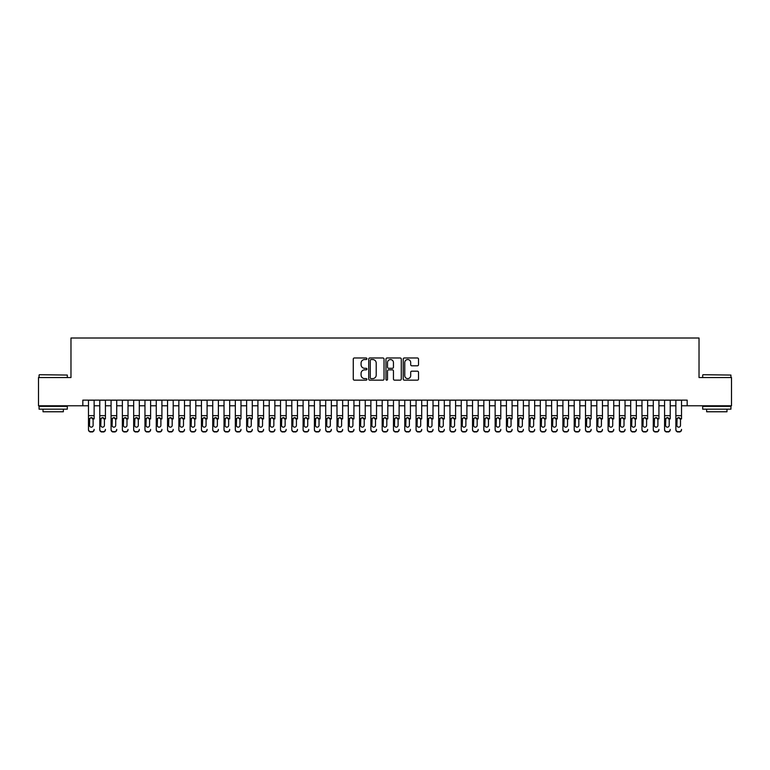 <?xml version="1.0" encoding="UTF-8"?>
<svg xmlns="http://www.w3.org/2000/svg" width="770" height="770" viewBox="0 0 770 770"><rect width="100%" height="100%" fill="white"/><g stroke="black" fill="none" stroke-linecap="round" stroke-linejoin="round"><path stroke-width="1.16" d="M366.924 358.762A0.78 0.78 0 0 0 366.154 357.983L354.373 357.983A1.107 1.107 0 0 0 353.266 359.089L353.266 379.052A1.107 1.107 0 0 0 354.373 380.159L366.154 380.159A0.78 0.78 0 0 0 366.924 379.389A0.78 0.78 0 0 0 366.154 378.609L364.624 378.609A3.552 3.552 0 0 1 361.082 375.057L361.082 373.392A3.552 3.552 0 0 1 364.624 369.85L366.154 369.85A0.78 0.78 0 0 0 366.924 369.071A0.78 0.78 0 0 0 366.154 368.301L364.624 368.301A3.552 3.552 0 0 1 361.082 364.749L361.082 363.084A3.552 3.552 0 0 1 364.624 359.542L366.154 359.542A0.78 0.78 0 0 0 366.924 358.762M417.407 365.798A1.107 1.107 0 0 0 418.514 364.691L418.514 359.089A1.107 1.107 0 0 0 417.407 357.983L404.317 357.983A1.107 1.107 0 0 0 403.211 359.089L403.211 379.052A1.107 1.107 0 0 0 404.317 380.159L417.407 380.159A1.107 1.107 0 0 0 418.514 379.052L418.514 372.285A1.107 1.107 0 0 0 417.407 371.178L411.806 371.178A1.107 1.107 0 0 0 410.699 372.285L410.699 375.644A2.965 2.965 0 0 1 407.734 378.609A2.965 2.965 0 0 1 404.76 375.644L404.76 362.506A2.965 2.965 0 0 1 407.734 359.542A2.965 2.965 0 0 1 410.699 362.506L410.699 364.691A1.107 1.107 0 0 0 411.806 365.798L417.407 365.798M82.833 405.78L38.5 405.78L38.5 377.541L70.975 377.541L70.975 338.011L699.025 338.011L699.025 377.541L731.5 377.541L731.5 405.78L687.167 405.78L687.167 400.14L82.833 400.14L82.833 405.78L88.483 405.78M384.028 359.089A1.107 1.107 0 0 0 382.921 357.983L369.841 357.983A1.107 1.107 0 0 0 368.724 359.089L368.724 379.052A1.107 1.107 0 0 0 369.841 380.159L382.921 380.159A1.107 1.107 0 0 0 384.028 379.052L384.028 359.089M387.079 357.983L400.159 357.983A1.107 1.107 0 0 1 401.276 359.089L401.276 379.052A1.107 1.107 0 0 1 400.159 380.159L394.567 380.159A1.107 1.107 0 0 1 393.451 379.052L393.451 370.957A1.107 1.107 0 0 0 392.344 369.85L388.629 369.85A1.107 1.107 0 0 0 387.522 370.957L387.522 379.389A0.78 0.78 0 0 1 386.742 380.159A0.78 0.78 0 0 1 385.972 379.389L385.972 359.089A1.107 1.107 0 0 1 387.079 357.983M94.132 405.78L99.782 405.78M105.432 405.78L111.073 405.78M116.722 405.78L122.372 405.78M128.022 405.78L133.672 405.78M139.312 405.78L144.962 405.78M150.612 405.78L156.262 405.78M161.912 405.78L167.552 405.78M173.202 405.78L178.852 405.78M184.502 405.78L190.151 405.78M195.792 405.78L201.442 405.78M207.091 405.78L212.741 405.78M218.382 405.78L224.031 405.78M229.681 405.78L235.331 405.78M240.981 405.78L246.621 405.78M252.271 405.78L257.921 405.78M263.571 405.78L269.221 405.78M274.861 405.78L280.511 405.78M286.161 405.78L291.811 405.78M297.461 405.78L303.101 405.78M308.751 405.78L314.401 405.78M320.05 405.78L325.7 405.78M331.341 405.78L336.99 405.78M342.64 405.78L348.29 405.78M353.94 405.78L359.58 405.78M365.23 405.78L370.88 405.78M376.53 405.78L382.18 405.78M387.82 405.78L393.47 405.78M399.12 405.78L404.77 405.78M410.42 405.78L416.06 405.78M421.71 405.78L427.36 405.78M433.01 405.78L438.659 405.78M444.3 405.78L449.95 405.78M455.599 405.78L461.249 405.78M466.899 405.78L472.539 405.78M478.189 405.78L483.839 405.78M489.489 405.78L495.139 405.78M500.779 405.78L506.429 405.78M512.079 405.78L517.729 405.78M523.379 405.78L529.019 405.78M534.669 405.78L540.319 405.78M545.969 405.78L551.618 405.78M557.259 405.78L562.909 405.78M568.558 405.78L574.208 405.78M579.849 405.78L585.498 405.78M591.148 405.78L596.798 405.78M602.448 405.78L608.088 405.78M613.738 405.78L619.388 405.78M625.038 405.78L630.688 405.78M636.328 405.78L641.978 405.78M647.628 405.78L653.278 405.78M658.928 405.78L664.568 405.78M670.218 405.78L675.868 405.78M681.517 405.78L687.167 405.78M371.053 359.542A0.78 0.78 0 0 0 370.283 360.312L370.283 377.829A0.78 0.78 0 0 0 371.053 378.609L372.661 378.609A3.552 3.552 0 0 0 376.212 375.057L376.212 363.084A3.552 3.552 0 0 0 372.661 359.542L371.053 359.542M393.451 362.555A2.965 2.965 0 0 0 390.486 359.59A2.965 2.965 0 0 0 387.522 362.555L387.522 367.184A1.107 1.107 0 0 0 388.629 368.301L392.344 368.301A1.107 1.107 0 0 0 393.451 367.184L393.451 362.555M88.483 400.14L88.483 429.4A2.262 2.243 -0 0 0 90.745 431.633L91.871 431.633A2.262 2.243 -0 0 0 94.132 429.4L94.132 429.747A2.262 2.243 180 0 1 91.871 431.989L91.871 431.633M94.132 418.928L94.132 400.14M93.112 425.358L93.112 419.409L93.112 425.358A1.809 1.79 180 0 1 91.312 427.158A1.809 1.79 180 0 0 93.112 425.358M89.503 425.714L89.503 425.358A1.809 1.79 180 0 0 91.312 427.158M90.369 417.86L89.503 419.275M92.256 417.86L91.312 417.6L93.112 419.409M90.745 431.633L91.871 431.989M90.745 431.989A2.262 2.243 180 0 1 88.483 429.747L88.483 429.4M88.483 418.582L89.705 418.582L89.503 425.358M89.705 418.582L91.312 417.6M39.405 374.721L67.308 375.057L39.405 374.721M53.188 409.168L39.068 409.168L39.068 406.348L67.308 406.348L67.308 409.168L53.188 409.168M63.352 409.168L63.352 411.767L43.014 411.767L43.014 409.168M703.039 374.721L730.932 375.057L703.039 374.721M716.812 409.168L702.692 409.168L702.692 406.348L730.932 406.348L730.932 409.168L716.812 409.168M726.986 409.168L726.986 411.767L706.648 411.767L706.648 409.168M99.782 400.14L99.782 429.4A2.262 2.243 -0 0 0 102.035 431.633L103.17 431.633A2.262 2.243 -0 0 0 105.432 429.4L105.432 429.747A2.262 2.243 180 0 1 103.17 431.989L103.17 431.633M105.432 418.928L105.432 400.14M104.412 425.358L104.412 419.409L104.412 425.358A1.809 1.79 180 0 1 102.602 427.158A1.809 1.79 180 0 0 104.412 425.358M100.793 425.714L100.793 425.358A1.809 1.79 180 0 0 102.602 427.158M101.659 417.86L100.793 419.275M103.546 417.86L102.602 417.6L104.412 419.409M111.073 400.14L111.073 429.4A2.262 2.243 -0 0 0 113.334 431.633L114.461 431.633A2.262 2.243 -0 0 0 116.722 429.4L116.722 429.747A2.262 2.243 180 0 1 114.461 431.989L114.461 431.633M116.722 418.928L116.722 400.14M115.712 425.358L115.712 419.409L115.712 425.358A1.809 1.79 180 0 1 113.902 427.158A1.809 1.79 180 0 0 115.712 425.358M112.093 425.714L112.093 425.358A1.809 1.79 180 0 0 113.902 427.158M112.959 417.86L112.093 419.275M114.846 417.86L113.902 417.6L115.712 419.409M122.372 400.14L122.372 429.4A2.262 2.243 -0 0 0 124.634 431.633L125.76 431.633A2.262 2.243 -0 0 0 128.022 429.4L128.022 429.747A2.262 2.243 180 0 1 125.76 431.989L125.76 431.633M128.022 418.928L128.022 400.14M127.002 425.358L127.002 419.409L127.002 425.358A1.809 1.79 180 0 1 125.192 427.158A1.809 1.79 180 0 0 127.002 425.358M123.392 425.714L123.392 425.358A1.809 1.79 180 0 0 125.192 427.158M124.249 417.86L123.392 419.275M126.136 417.86L125.192 417.6L127.002 419.409M133.672 400.14L133.672 429.4A2.262 2.243 -0 0 0 135.924 431.633L137.06 431.633A2.262 2.243 -0 0 0 139.312 429.4L139.312 429.747A2.262 2.243 180 0 1 137.06 431.989L137.06 431.633M139.312 418.928L139.312 400.14M138.302 425.358L138.302 419.409L138.302 425.358A1.809 1.79 180 0 1 136.492 427.158A1.809 1.79 180 0 0 138.302 425.358M134.683 425.714L134.683 425.358A1.809 1.79 180 0 0 136.492 427.158M135.549 417.86L134.683 419.275M137.435 417.86L136.492 417.6L138.302 419.409M102.035 431.633L103.17 431.989M102.035 431.989A2.262 2.243 180 0 1 99.782 429.747L99.782 429.4M99.782 418.582L100.995 418.582L100.793 425.358M100.995 418.582L102.602 417.6M113.334 431.633L114.461 431.989M113.334 431.989A2.262 2.243 180 0 1 111.073 429.747L111.073 429.4M111.073 418.582L112.295 418.582L112.093 425.358M112.295 418.582L113.902 417.6M124.634 431.633L125.76 431.989M124.634 431.989A2.262 2.243 180 0 1 122.372 429.747L122.372 429.4M122.372 418.582L123.585 418.582L123.392 425.358M123.585 418.582L125.192 417.6M135.924 431.633L137.06 431.989M135.924 431.989A2.262 2.243 180 0 1 133.672 429.747L133.672 429.4M133.672 418.582L134.885 418.582L134.683 425.358M134.885 418.582L136.492 417.6M144.962 400.14L144.962 429.4A2.262 2.243 -0 0 0 147.224 431.633L148.35 431.633A2.262 2.243 -0 0 0 150.612 429.4L150.612 429.747A2.262 2.243 180 0 1 148.35 431.989L148.35 431.633M150.612 418.928L150.612 400.14M149.592 425.358L149.592 419.409L149.592 425.358A1.809 1.79 180 0 1 147.792 427.158A1.809 1.79 180 0 0 149.592 425.358M145.982 425.714L145.982 425.358A1.809 1.79 180 0 0 147.792 427.158M146.849 417.86L145.982 419.275M148.735 417.86L147.792 417.6L149.592 419.409M147.224 431.633L148.35 431.989M147.224 431.989A2.262 2.243 180 0 1 144.962 429.747L144.962 429.4M144.962 418.582L146.184 418.582L145.982 425.358M146.184 418.582L147.792 417.6M156.262 400.14L156.262 429.4A2.262 2.243 -0 0 0 158.514 431.633L159.65 431.633A2.262 2.243 -0 0 0 161.912 429.4L161.912 429.747A2.262 2.243 180 0 1 159.65 431.989L159.65 431.633M161.912 418.928L161.912 400.14M160.892 425.358L160.892 419.409L160.892 425.358A1.809 1.79 180 0 1 159.082 427.158A1.809 1.79 180 0 0 160.892 425.358M157.273 425.714L157.273 425.358A1.809 1.79 180 0 0 159.082 427.158M158.139 417.86L157.273 419.275M160.025 417.86L159.082 417.6L160.892 419.409M158.514 431.633L159.65 431.989M158.514 431.989A2.262 2.243 180 0 1 156.262 429.747L156.262 429.4M156.262 418.582L157.475 418.582L157.273 425.358M157.475 418.582L159.082 417.6M167.552 400.14L167.552 429.4A2.262 2.243 -0 0 0 169.814 431.633L170.94 431.633A2.262 2.243 -0 0 0 173.202 429.4L173.202 429.747A2.262 2.243 180 0 1 170.94 431.989L170.94 431.633M173.202 418.928L173.202 400.14M172.182 425.358L172.182 419.409L172.182 425.358A1.809 1.79 180 0 1 170.382 427.158A1.809 1.79 180 0 0 172.182 425.358M168.572 425.714L168.572 425.358A1.809 1.79 180 0 0 170.382 427.158M169.439 417.86L168.572 419.275M171.325 417.86L170.382 417.6L172.182 419.409M169.814 431.633L170.94 431.989M169.814 431.989A2.262 2.243 180 0 1 167.552 429.747L167.552 429.4M167.552 418.582L168.774 418.582L168.572 425.358M168.774 418.582L170.382 417.6M178.852 400.14L178.852 429.4A2.262 2.243 -0 0 0 181.114 431.633L182.24 431.633A2.262 2.243 -0 0 0 184.502 429.4L184.502 429.747A2.262 2.243 180 0 1 182.24 431.989L182.24 431.633M184.502 418.928L184.502 400.14M183.481 425.358L183.481 419.409L183.481 425.358A1.809 1.79 180 0 1 181.672 427.158A1.809 1.79 180 0 0 183.481 425.358M179.872 425.714L179.872 425.358A1.809 1.79 180 0 0 181.672 427.158M180.729 417.86L179.872 419.275M182.615 417.86L181.672 417.6L183.481 419.409M181.114 431.633L182.24 431.989M181.114 431.989A2.262 2.243 180 0 1 178.852 429.747L178.852 429.4M178.852 418.582L180.065 418.582L179.872 425.358M180.065 418.582L181.672 417.6M190.151 400.14L190.151 429.4A2.262 2.243 -0 0 0 192.404 431.633L193.54 431.633A2.262 2.243 -0 0 0 195.792 429.4L195.792 429.747A2.262 2.243 180 0 1 193.54 431.989L193.54 431.633M195.792 418.928L195.792 400.14M194.781 425.358L194.781 419.409L194.781 425.358A1.809 1.79 180 0 1 192.972 427.158A1.809 1.79 180 0 0 194.781 425.358M191.162 425.714L191.162 425.358A1.809 1.79 180 0 0 192.972 427.158M192.028 417.86L191.162 419.275M193.915 417.86L192.972 417.6L194.781 419.409M192.404 431.633L193.54 431.989M192.404 431.989A2.262 2.243 180 0 1 190.151 429.747L190.151 429.4M190.151 418.582L191.364 418.582L191.162 425.358M191.364 418.582L192.972 417.6M201.442 400.14L201.442 429.4A2.262 2.243 -0 0 0 203.703 431.633L204.83 431.633A2.262 2.243 -0 0 0 207.091 429.4L207.091 429.747A2.262 2.243 180 0 1 204.83 431.989L204.83 431.633M207.091 418.928L207.091 400.14M206.071 425.358L206.071 419.409L206.071 425.358A1.809 1.79 180 0 1 204.262 427.158A1.809 1.79 180 0 0 206.071 425.358M202.462 425.714L202.462 425.358A1.809 1.79 180 0 0 204.262 427.158M203.328 417.86L202.462 419.275M205.205 417.86L204.262 417.6L206.071 419.409M203.703 431.633L204.83 431.989M203.703 431.989A2.262 2.243 180 0 1 201.442 429.747L201.442 429.4M201.442 418.582L202.664 418.582L202.462 425.358M202.664 418.582L204.262 417.6M212.741 400.14L212.741 429.4A2.262 2.243 -0 0 0 214.994 431.633L216.129 431.633A2.262 2.243 -0 0 0 218.382 429.4L218.382 429.747A2.262 2.243 180 0 1 216.129 431.989L216.129 431.633M218.382 418.928L218.382 400.14M217.371 425.358L217.371 419.409L217.371 425.358A1.809 1.79 180 0 1 215.562 427.158A1.809 1.79 180 0 0 217.371 425.358M213.752 425.714L213.752 425.358A1.809 1.79 180 0 0 215.562 427.158M214.618 417.86L213.752 419.275M216.505 417.86L215.562 417.6L217.371 419.409M214.994 431.633L216.129 431.989M214.994 431.989A2.262 2.243 180 0 1 212.741 429.747L212.741 429.4M212.741 418.582L213.954 418.582L213.752 425.358M213.954 418.582L215.562 417.6M224.031 400.14L224.031 429.4A2.262 2.243 -0 0 0 226.293 431.633L227.419 431.633A2.262 2.243 -0 0 0 229.681 429.4L229.681 429.747A2.262 2.243 180 0 1 227.419 431.989L227.419 431.633M229.681 418.928L229.681 400.14M228.661 425.358L228.661 419.409L228.661 425.358A1.809 1.79 180 0 1 226.861 427.158A1.809 1.79 180 0 0 228.661 425.358M225.052 425.714L225.052 425.358A1.809 1.79 180 0 0 226.861 427.158M225.918 417.86L225.052 419.275M227.805 417.86L226.861 417.6L228.661 419.409M226.293 431.633L227.419 431.989M226.293 431.989A2.262 2.243 180 0 1 224.031 429.747L224.031 429.4M224.031 418.582L225.254 418.582L225.052 425.358M225.254 418.582L226.861 417.6M235.331 400.14L235.331 429.4A2.262 2.243 -0 0 0 237.593 431.633L238.719 431.633A2.262 2.243 -0 0 0 240.981 429.4L240.981 429.747A2.262 2.243 180 0 1 238.719 431.989L238.719 431.633M240.981 418.928L240.981 400.14M239.961 425.358L239.961 419.409L239.961 425.358A1.809 1.79 180 0 1 238.151 427.158A1.809 1.79 180 0 0 239.961 425.358M236.352 425.714L236.352 425.358A1.809 1.79 180 0 0 238.151 427.158M237.208 417.86L236.352 419.275M239.095 417.86L238.151 417.6L239.961 419.409M237.593 431.633L238.719 431.989M237.593 431.989A2.262 2.243 180 0 1 235.331 429.747L235.331 429.4M235.331 418.582L236.544 418.582L236.352 425.358M236.544 418.582L238.151 417.6M246.621 400.14L246.621 429.4A2.262 2.243 -0 0 0 248.883 431.633L250.019 431.633A2.262 2.243 -0 0 0 252.271 429.4L252.271 429.747A2.262 2.243 180 0 1 250.019 431.989L250.019 431.633M252.271 418.928L252.271 400.14M251.261 425.358L251.261 419.409L251.261 425.358A1.809 1.79 180 0 1 249.451 427.158A1.809 1.79 180 0 0 251.261 425.358M247.642 425.714L247.642 425.358A1.809 1.79 180 0 0 249.451 427.158M248.508 417.86L247.642 419.275M250.394 417.86L249.451 417.6L251.261 419.409M248.883 431.633L250.019 431.989M248.883 431.989A2.262 2.243 180 0 1 246.621 429.747L246.621 429.4M246.621 418.582L247.844 418.582L247.642 425.358M247.844 418.582L249.451 417.6M257.921 400.14L257.921 429.4A2.262 2.243 -0 0 0 260.183 431.633L261.309 431.633A2.262 2.243 -0 0 0 263.571 429.4L263.571 429.747A2.262 2.243 180 0 1 261.309 431.989L261.309 431.633M263.571 418.928L263.571 400.14M262.551 425.358L262.551 419.409L262.551 425.358A1.809 1.79 180 0 1 260.741 427.158A1.809 1.79 180 0 0 262.551 425.358M258.941 425.714L258.941 425.358A1.809 1.79 180 0 0 260.741 427.158M259.798 417.86L258.941 419.275M261.685 417.86L260.741 417.6L262.551 419.409M260.183 431.633L261.309 431.989M260.183 431.989A2.262 2.243 180 0 1 257.921 429.747L257.921 429.4M257.921 418.582L259.134 418.582L258.941 425.358M259.134 418.582L260.741 417.6M269.221 400.14L269.221 429.4A2.262 2.243 -0 0 0 271.473 431.633L272.609 431.633A2.262 2.243 -0 0 0 274.861 429.4L274.861 429.747A2.262 2.243 180 0 1 272.609 431.989L272.609 431.633M274.861 418.928L274.861 400.14M273.851 425.358L273.851 419.409L273.851 425.358A1.809 1.79 180 0 1 272.041 427.158A1.809 1.79 180 0 0 273.851 425.358M270.231 425.714L270.231 425.358A1.809 1.79 180 0 0 272.041 427.158M271.098 417.86L270.231 419.275M272.984 417.86L272.041 417.6L273.851 419.409M271.473 431.633L272.609 431.989M271.473 431.989A2.262 2.243 180 0 1 269.221 429.747L269.221 429.4M269.221 418.582L270.434 418.582L270.231 425.358M270.434 418.582L272.041 417.6M280.511 400.14L280.511 429.4A2.262 2.243 -0 0 0 282.773 431.633L283.899 431.633A2.262 2.243 -0 0 0 286.161 429.4L286.161 429.747A2.262 2.243 180 0 1 283.899 431.989L283.899 431.633M286.161 418.928L286.161 400.14M285.141 425.358L285.141 419.409L285.141 425.358A1.809 1.79 180 0 1 283.341 427.158A1.809 1.79 180 0 0 285.141 425.358M281.531 425.714L281.531 425.358A1.809 1.79 180 0 0 283.341 427.158M282.397 417.86L281.531 419.275M284.284 417.86L283.341 417.6L285.141 419.409M282.773 431.633L283.899 431.989M282.773 431.989A2.262 2.243 180 0 1 280.511 429.747L280.511 429.4M280.511 418.582L281.733 418.582L281.531 425.358M281.733 418.582L283.341 417.6M291.811 400.14L291.811 429.4A2.262 2.243 -0 0 0 294.073 431.633L295.199 431.633A2.262 2.243 -0 0 0 297.461 429.4L297.461 429.747A2.262 2.243 180 0 1 295.199 431.989L295.199 431.633M297.461 418.928L297.461 400.14M296.44 425.358L296.44 419.409L296.44 425.358A1.809 1.79 180 0 1 294.631 427.158A1.809 1.79 180 0 0 296.44 425.358M292.821 425.714L292.821 425.358A1.809 1.79 180 0 0 294.631 427.158M293.688 417.86L292.821 419.275M295.574 417.86L294.631 417.6L296.44 419.409M294.073 431.633L295.199 431.989M294.073 431.989A2.262 2.243 180 0 1 291.811 429.747L291.811 429.4M291.811 418.582L293.024 418.582L292.821 425.358M293.024 418.582L294.631 417.6M303.101 400.14L303.101 429.4A2.262 2.243 -0 0 0 305.363 431.633L306.498 431.633A2.262 2.243 -0 0 0 308.751 429.4L308.751 429.747A2.262 2.243 180 0 1 306.498 431.989L306.498 431.633M308.751 418.928L308.751 400.14M307.74 425.358L307.74 419.409L307.74 425.358A1.809 1.79 180 0 1 305.931 427.158A1.809 1.79 180 0 0 307.74 425.358M304.121 425.714L304.121 425.358A1.809 1.79 180 0 0 305.931 427.158M304.987 417.86L304.121 419.275M306.874 417.86L305.931 417.6L307.74 419.409M305.363 431.633L306.498 431.989M305.363 431.989A2.262 2.243 180 0 1 303.101 429.747L303.101 429.4M303.101 418.582L304.323 418.582L304.121 425.358M304.323 418.582L305.931 417.6M314.401 400.14L314.401 429.4A2.262 2.243 -0 0 0 316.663 431.633L317.789 431.633A2.262 2.243 -0 0 0 320.05 429.4L320.05 429.747A2.262 2.243 180 0 1 317.789 431.989L317.789 431.633M320.05 418.928L320.05 400.14M319.03 425.358L319.03 419.409L319.03 425.358A1.809 1.79 180 0 1 317.221 427.158A1.809 1.79 180 0 0 319.03 425.358M315.421 425.714L315.421 425.358A1.809 1.79 180 0 0 317.221 427.158M316.278 417.86L315.421 419.275M318.164 417.86L317.221 417.6L319.03 419.409M316.663 431.633L317.789 431.989M316.663 431.989A2.262 2.243 180 0 1 314.401 429.747L314.401 429.4M314.401 418.582L315.613 418.582L315.421 425.358M315.613 418.582L317.221 417.6M325.7 400.14L325.7 429.4A2.262 2.243 -0 0 0 327.953 431.633L329.088 431.633A2.262 2.243 -0 0 0 331.341 429.4L331.341 429.747A2.262 2.243 180 0 1 329.088 431.989L329.088 431.633M331.341 418.928L331.341 400.14M330.33 425.358L330.33 419.409L330.33 425.358A1.809 1.79 180 0 1 328.521 427.158A1.809 1.79 180 0 0 330.33 425.358M326.711 425.714L326.711 425.358A1.809 1.79 180 0 0 328.521 427.158M327.577 417.86L326.711 419.275M329.464 417.86L328.521 417.6L330.33 419.409M327.953 431.633L329.088 431.989M327.953 431.989A2.262 2.243 180 0 1 325.7 429.747L325.7 429.4M325.7 418.582L326.913 418.582L326.711 425.358M326.913 418.582L328.521 417.6M336.99 400.14L336.99 429.4A2.262 2.243 -0 0 0 339.252 431.633L340.378 431.633A2.262 2.243 -0 0 0 342.64 429.4L342.64 429.747A2.262 2.243 180 0 1 340.378 431.989L340.378 431.633M342.64 418.928L342.64 400.14M341.62 425.358L341.62 419.409L341.62 425.358A1.809 1.79 180 0 1 339.82 427.158A1.809 1.79 180 0 0 341.62 425.358M338.011 425.714L338.011 425.358A1.809 1.79 180 0 0 339.82 427.158M338.877 417.86L338.011 419.275M340.764 417.86L339.82 417.6L341.62 419.409M339.252 431.633L340.378 431.989M339.252 431.989A2.262 2.243 180 0 1 336.99 429.747L336.99 429.4M336.99 418.582L338.213 418.582L338.011 425.358M338.213 418.582L339.82 417.6M348.29 400.14L348.29 429.4A2.262 2.243 -0 0 0 350.552 431.633L351.678 431.633A2.262 2.243 -0 0 0 353.94 429.4L353.94 429.747A2.262 2.243 180 0 1 351.678 431.989L351.678 431.633M353.94 418.928L353.94 400.14M352.92 425.358L352.92 419.409L352.92 425.358A1.809 1.79 180 0 1 351.11 427.158A1.809 1.79 180 0 0 352.92 425.358M349.301 425.714L349.301 425.358A1.809 1.79 180 0 0 351.11 427.158M350.167 417.86L349.301 419.275M352.054 417.86L351.11 417.6L352.92 419.409M350.552 431.633L351.678 431.989M350.552 431.989A2.262 2.243 180 0 1 348.29 429.747L348.29 429.4M348.29 418.582L349.503 418.582L349.301 425.358M349.503 418.582L351.11 417.6M359.58 400.14L359.58 429.4A2.262 2.243 -0 0 0 361.842 431.633L362.968 431.633A2.262 2.243 -0 0 0 365.23 429.4L365.23 429.747A2.262 2.243 180 0 1 362.968 431.989L362.968 431.633M365.23 418.928L365.23 400.14M364.22 425.358L364.22 419.409L364.22 425.358A1.809 1.79 180 0 1 362.41 427.158A1.809 1.79 180 0 0 364.22 425.358M360.601 425.714L360.601 425.358A1.809 1.79 180 0 0 362.41 427.158M361.467 417.86L360.601 419.275M363.353 417.86L362.41 417.6L364.22 419.409M361.842 431.633L362.968 431.989M361.842 431.989A2.262 2.243 180 0 1 359.58 429.747L359.58 429.4M359.58 418.582L360.803 418.582L360.601 425.358M360.803 418.582L362.41 417.6M370.88 400.14L370.88 429.4A2.262 2.243 -0 0 0 373.142 431.633L374.268 431.633A2.262 2.243 -0 0 0 376.53 429.4L376.53 429.747A2.262 2.243 180 0 1 374.268 431.989L374.268 431.633M376.53 418.928L376.53 400.14M375.51 425.358L375.51 419.409L375.51 425.358A1.809 1.79 180 0 1 373.7 427.158A1.809 1.79 180 0 0 375.51 425.358M371.9 425.714L371.9 425.358A1.809 1.79 180 0 0 373.7 427.158M372.757 417.86L371.9 419.275M374.644 417.86L373.7 417.6L375.51 419.409M373.142 431.633L374.268 431.989M373.142 431.989A2.262 2.243 180 0 1 370.88 429.747L370.88 429.4M370.88 418.582L372.093 418.582L371.9 425.358M372.093 418.582L373.7 417.6M382.18 400.14L382.18 429.4A2.262 2.243 -0 0 0 384.432 431.633L385.568 431.633A2.262 2.243 -0 0 0 387.82 429.4L387.82 429.747A2.262 2.243 180 0 1 385.568 431.989L385.568 431.633M387.82 418.928L387.82 400.14M386.81 425.358L386.81 419.409L386.81 425.358A1.809 1.79 180 0 1 385 427.158A1.809 1.79 180 0 0 386.81 425.358M383.19 425.714L383.19 425.358A1.809 1.79 180 0 0 385 427.158M384.057 417.86L383.19 419.275M385.943 417.86L385 417.6L386.81 419.409M384.432 431.633L385.568 431.989M384.432 431.989A2.262 2.243 180 0 1 382.18 429.747L382.18 429.4M382.18 418.582L383.393 418.582L383.19 425.358M383.393 418.582L385 417.6M393.47 400.14L393.47 429.4A2.262 2.243 -0 0 0 395.732 431.633L396.858 431.633A2.262 2.243 -0 0 0 399.12 429.4L399.12 429.747A2.262 2.243 180 0 1 396.858 431.989L396.858 431.633M399.12 418.928L399.12 400.14M398.1 425.358L398.1 419.409L398.1 425.358A1.809 1.79 180 0 1 396.3 427.158A1.809 1.79 180 0 0 398.1 425.358M394.49 425.714L394.49 425.358A1.809 1.79 180 0 0 396.3 427.158M395.356 417.86L394.49 419.275M397.243 417.86L396.3 417.6L398.1 419.409M395.732 431.633L396.858 431.989M395.732 431.989A2.262 2.243 180 0 1 393.47 429.747L393.47 429.4M393.47 418.582L394.692 418.582L394.49 425.358M394.692 418.582L396.3 417.6M404.77 400.14L404.77 429.4A2.262 2.243 -0 0 0 407.032 431.633L408.158 431.633A2.262 2.243 -0 0 0 410.42 429.4L410.42 429.747A2.262 2.243 180 0 1 408.158 431.989L408.158 431.633M410.42 418.928L410.42 400.14M409.399 425.358L409.399 419.409L409.399 425.358A1.809 1.79 180 0 1 407.59 427.158A1.809 1.79 180 0 0 409.399 425.358M405.78 425.714L405.78 425.358A1.809 1.79 180 0 0 407.59 427.158M406.647 417.86L405.78 419.275M408.533 417.86L407.59 417.6L409.399 419.409M407.032 431.633L408.158 431.989M407.032 431.989A2.262 2.243 180 0 1 404.77 429.747L404.77 429.4M404.77 418.582L405.983 418.582L405.78 425.358M405.983 418.582L407.59 417.6M416.06 400.14L416.06 429.4A2.262 2.243 -0 0 0 418.322 431.633L419.448 431.633A2.262 2.243 -0 0 0 421.71 429.4L421.71 429.747A2.262 2.243 180 0 1 419.448 431.989L419.448 431.633M421.71 418.928L421.71 400.14M420.699 425.358L420.699 419.409L420.699 425.358A1.809 1.79 180 0 1 418.89 427.158A1.809 1.79 180 0 0 420.699 425.358M417.08 425.714L417.08 425.358A1.809 1.79 180 0 0 418.89 427.158M417.946 417.86L417.08 419.275M419.833 417.86L418.89 417.6L420.699 419.409M418.322 431.633L419.448 431.989M418.322 431.989A2.262 2.243 180 0 1 416.06 429.747L416.06 429.4M416.06 418.582L417.282 418.582L417.08 425.358M417.282 418.582L418.89 417.6M427.36 400.14L427.36 429.4A2.262 2.243 -0 0 0 429.622 431.633L430.748 431.633A2.262 2.243 -0 0 0 433.01 429.4L433.01 429.747A2.262 2.243 180 0 1 430.748 431.989L430.748 431.633M433.01 418.928L433.01 400.14M431.989 425.358L431.989 419.409L431.989 425.358A1.809 1.79 180 0 1 430.18 427.158A1.809 1.79 180 0 0 431.989 425.358M428.38 425.714L428.38 425.358A1.809 1.79 180 0 0 430.18 427.158M429.236 417.86L428.38 419.275M431.123 417.86L430.18 417.6L431.989 419.409M429.622 431.633L430.748 431.989M429.622 431.989A2.262 2.243 180 0 1 427.36 429.747L427.36 429.4M427.36 418.582L428.572 418.582L428.38 425.358M428.572 418.582L430.18 417.6M438.659 400.14L438.659 429.4A2.262 2.243 -0 0 0 440.912 431.633L442.047 431.633A2.262 2.243 -0 0 0 444.3 429.4L444.3 429.747A2.262 2.243 180 0 1 442.047 431.989L442.047 431.633M444.3 418.928L444.3 400.14M443.289 425.358L443.289 419.409L443.289 425.358A1.809 1.79 180 0 1 441.48 427.158A1.809 1.79 180 0 0 443.289 425.358M439.67 425.714L439.67 425.358A1.809 1.79 180 0 0 441.48 427.158M440.536 417.86L439.67 419.275M442.423 417.86L441.48 417.6L443.289 419.409M440.912 431.633L442.047 431.989M440.912 431.989A2.262 2.243 180 0 1 438.659 429.747L438.659 429.4M438.659 418.582L439.872 418.582L439.67 425.358M439.872 418.582L441.48 417.6M449.95 400.14L449.95 429.4A2.262 2.243 -0 0 0 452.211 431.633L453.338 431.633A2.262 2.243 -0 0 0 455.599 429.4L455.599 429.747A2.262 2.243 180 0 1 453.338 431.989L453.338 431.633M455.599 418.928L455.599 400.14M454.579 425.358L454.579 419.409L454.579 425.358A1.809 1.79 180 0 1 452.779 427.158A1.809 1.79 180 0 0 454.579 425.358M450.97 425.714L450.97 425.358A1.809 1.79 180 0 0 452.779 427.158M451.836 417.86L450.97 419.275M453.722 417.86L452.779 417.6L454.579 419.409M452.211 431.633L453.338 431.989M452.211 431.989A2.262 2.243 180 0 1 449.95 429.747L449.95 429.4M449.95 418.582L451.172 418.582L450.97 425.358M451.172 418.582L452.779 417.6M461.249 400.14L461.249 429.4A2.262 2.243 -0 0 0 463.502 431.633L464.637 431.633A2.262 2.243 -0 0 0 466.899 429.4L466.899 429.747A2.262 2.243 180 0 1 464.637 431.989L464.637 431.633M466.899 418.928L466.899 400.14M465.879 425.358L465.879 419.409L465.879 425.358A1.809 1.79 180 0 1 464.069 427.158A1.809 1.79 180 0 0 465.879 425.358M462.26 425.714L462.26 425.358A1.809 1.79 180 0 0 464.069 427.158M463.126 417.86L462.26 419.275M465.013 417.86L464.069 417.6L465.879 419.409M463.502 431.633L464.637 431.989M463.502 431.989A2.262 2.243 180 0 1 461.249 429.747L461.249 429.4M461.249 418.582L462.462 418.582L462.26 425.358M462.462 418.582L464.069 417.6M472.539 400.14L472.539 429.4A2.262 2.243 -0 0 0 474.801 431.633L475.927 431.633A2.262 2.243 -0 0 0 478.189 429.4L478.189 429.747A2.262 2.243 180 0 1 475.927 431.989L475.927 431.633M478.189 418.928L478.189 400.14M477.179 425.358L477.179 419.409L477.179 425.358A1.809 1.79 180 0 1 475.369 427.158A1.809 1.79 180 0 0 477.179 425.358M473.56 425.714L473.56 425.358A1.809 1.79 180 0 0 475.369 427.158M474.426 417.86L473.56 419.275M476.312 417.86L475.369 417.6L477.179 419.409M474.801 431.633L475.927 431.989M474.801 431.989A2.262 2.243 180 0 1 472.539 429.747L472.539 429.4M472.539 418.582L473.762 418.582L473.56 425.358M473.762 418.582L475.369 417.6M483.839 400.14L483.839 429.4A2.262 2.243 -0 0 0 486.101 431.633L487.227 431.633A2.262 2.243 -0 0 0 489.489 429.4L489.489 429.747A2.262 2.243 180 0 1 487.227 431.989L487.227 431.633M489.489 418.928L489.489 400.14M488.469 425.358L488.469 419.409L488.469 425.358A1.809 1.79 180 0 1 486.659 427.158A1.809 1.79 180 0 0 488.469 425.358M484.859 425.714L484.859 425.358A1.809 1.79 180 0 0 486.659 427.158M485.716 417.86L484.859 419.275M487.603 417.86L486.659 417.6L488.469 419.409M486.101 431.633L487.227 431.989M486.101 431.989A2.262 2.243 180 0 1 483.839 429.747L483.839 429.4M483.839 418.582L485.052 418.582L484.859 425.358M485.052 418.582L486.659 417.6M495.139 400.14L495.139 429.4A2.262 2.243 -0 0 0 497.391 431.633L498.527 431.633A2.262 2.243 -0 0 0 500.779 429.4L500.779 429.747A2.262 2.243 180 0 1 498.527 431.989L498.527 431.633M500.779 418.928L500.779 400.14M499.769 425.358L499.769 419.409L499.769 425.358A1.809 1.79 180 0 1 497.959 427.158A1.809 1.79 180 0 0 499.769 425.358M496.15 425.714L496.15 425.358A1.809 1.79 180 0 0 497.959 427.158M497.016 417.86L496.15 419.275M498.902 417.86L497.959 417.6L499.769 419.409M497.391 431.633L498.527 431.989M497.391 431.989A2.262 2.243 180 0 1 495.139 429.747L495.139 429.4M495.139 418.582L496.352 418.582L496.15 425.358M496.352 418.582L497.959 417.6M506.429 400.14L506.429 429.4A2.262 2.243 -0 0 0 508.691 431.633L509.817 431.633A2.262 2.243 -0 0 0 512.079 429.4L512.079 429.747A2.262 2.243 180 0 1 509.817 431.989L509.817 431.633M512.079 418.928L512.079 400.14M511.059 425.358L511.059 419.409L511.059 425.358A1.809 1.79 180 0 1 509.259 427.158A1.809 1.79 180 0 0 511.059 425.358M507.449 425.714L507.449 425.358A1.809 1.79 180 0 0 509.259 427.158M508.316 417.86L507.449 419.275M510.202 417.86L509.259 417.6L511.059 419.409M508.691 431.633L509.817 431.989M508.691 431.989A2.262 2.243 180 0 1 506.429 429.747L506.429 429.4M506.429 418.582L507.651 418.582L507.449 425.358M507.651 418.582L509.259 417.6M517.729 400.14L517.729 429.4A2.262 2.243 -0 0 0 519.981 431.633L521.117 431.633A2.262 2.243 -0 0 0 523.379 429.4L523.379 429.747A2.262 2.243 180 0 1 521.117 431.989L521.117 431.633M523.379 418.928L523.379 400.14M522.358 425.358L522.358 419.409L522.358 425.358A1.809 1.79 180 0 1 520.549 427.158A1.809 1.79 180 0 0 522.358 425.358M518.739 425.714L518.739 425.358A1.809 1.79 180 0 0 520.549 427.158M519.606 417.86L518.739 419.275M521.492 417.86L520.549 417.6L522.358 419.409M519.981 431.633L521.117 431.989M519.981 431.989A2.262 2.243 180 0 1 517.729 429.747L517.729 429.4M517.729 418.582L518.942 418.582L518.739 425.358M518.942 418.582L520.549 417.6M529.019 400.14L529.019 429.4A2.262 2.243 -0 0 0 531.281 431.633L532.407 431.633A2.262 2.243 -0 0 0 534.669 429.4L534.669 429.747A2.262 2.243 180 0 1 532.407 431.989L532.407 431.633M534.669 418.928L534.669 400.14M533.649 425.358L533.649 419.409L533.649 425.358A1.809 1.79 180 0 1 531.849 427.158A1.809 1.79 180 0 0 533.649 425.358M530.039 425.714L530.039 425.358A1.809 1.79 180 0 0 531.849 427.158M530.905 417.86L530.039 419.275M532.792 417.86L531.849 417.6L533.649 419.409M531.281 431.633L532.407 431.989M531.281 431.989A2.262 2.243 180 0 1 529.019 429.747L529.019 429.4M529.019 418.582L530.241 418.582L530.039 425.358M530.241 418.582L531.849 417.6M540.319 400.14L540.319 429.4A2.262 2.243 -0 0 0 542.581 431.633L543.707 431.633A2.262 2.243 -0 0 0 545.969 429.4L545.969 429.747A2.262 2.243 180 0 1 543.707 431.989L543.707 431.633M545.969 418.928L545.969 400.14M544.948 425.358L544.948 419.409L544.948 425.358A1.809 1.79 180 0 1 543.139 427.158A1.809 1.79 180 0 0 544.948 425.358M541.339 425.714L541.339 425.358A1.809 1.79 180 0 0 543.139 427.158M542.196 417.86L541.339 419.275M544.082 417.86L543.139 417.6L544.948 419.409M542.581 431.633L543.707 431.989M542.581 431.989A2.262 2.243 180 0 1 540.319 429.747L540.319 429.4M540.319 418.582L541.531 418.582L541.339 425.358M541.531 418.582L543.139 417.6M551.618 400.14L551.618 429.4A2.262 2.243 -0 0 0 553.871 431.633L555.006 431.633A2.262 2.243 -0 0 0 557.259 429.4L557.259 429.747A2.262 2.243 180 0 1 555.006 431.989L555.006 431.633M557.259 418.928L557.259 400.14M556.248 425.358L556.248 419.409L556.248 425.358A1.809 1.79 180 0 1 554.438 427.158A1.809 1.79 180 0 0 556.248 425.358M552.629 425.714L552.629 425.358A1.809 1.79 180 0 0 554.438 427.158M553.495 417.86L552.629 419.275M555.382 417.86L554.438 417.6L556.248 419.409M553.871 431.633L555.006 431.989M553.871 431.989A2.262 2.243 180 0 1 551.618 429.747L551.618 429.4M551.618 418.582L552.831 418.582L552.629 425.358M552.831 418.582L554.438 417.6M562.909 400.14L562.909 429.4A2.262 2.243 -0 0 0 565.17 431.633L566.297 431.633A2.262 2.243 -0 0 0 568.558 429.4L568.558 429.747A2.262 2.243 180 0 1 566.297 431.989L566.297 431.633M568.558 418.928L568.558 400.14M567.538 425.358L567.538 419.409L567.538 425.358A1.809 1.79 180 0 1 565.738 427.158A1.809 1.79 180 0 0 567.538 425.358M563.929 425.714L563.929 425.358A1.809 1.79 180 0 0 565.738 427.158M564.795 417.86L563.929 419.275M566.672 417.86L565.738 417.6L567.538 419.409M565.17 431.633L566.297 431.989M565.17 431.989A2.262 2.243 180 0 1 562.909 429.747L562.909 429.4M562.909 418.582L564.131 418.582L563.929 425.358M564.131 418.582L565.738 417.6M574.208 400.14L574.208 429.4A2.262 2.243 -0 0 0 576.461 431.633L577.596 431.633A2.262 2.243 -0 0 0 579.849 429.4L579.849 429.747A2.262 2.243 180 0 1 577.596 431.989L577.596 431.633M579.849 418.928L579.849 400.14M578.838 425.358L578.838 419.409L578.838 425.358A1.809 1.79 180 0 1 577.028 427.158A1.809 1.79 180 0 0 578.838 425.358M575.219 425.714L575.219 425.358A1.809 1.79 180 0 0 577.028 427.158M576.085 417.86L575.219 419.275M577.972 417.86L577.028 417.6L578.838 419.409M576.461 431.633L577.596 431.989M576.461 431.989A2.262 2.243 180 0 1 574.208 429.747L574.208 429.4M574.208 418.582L575.421 418.582L575.219 425.358M575.421 418.582L577.028 417.6M585.498 400.14L585.498 429.4A2.262 2.243 -0 0 0 587.76 431.633L588.886 431.633A2.262 2.243 -0 0 0 591.148 429.4L591.148 429.747A2.262 2.243 180 0 1 588.886 431.989L588.886 431.633M591.148 418.928L591.148 400.14M590.128 425.358L590.128 419.409L590.128 425.358A1.809 1.79 180 0 1 588.328 427.158A1.809 1.79 180 0 0 590.128 425.358M586.519 425.714L586.519 425.358A1.809 1.79 180 0 0 588.328 427.158M587.385 417.86L586.519 419.275M589.271 417.86L588.328 417.6L590.128 419.409M587.76 431.633L588.886 431.989M587.76 431.989A2.262 2.243 180 0 1 585.498 429.747L585.498 429.4M585.498 418.582L586.721 418.582L586.519 425.358M586.721 418.582L588.328 417.6M596.798 400.14L596.798 429.4A2.262 2.243 -0 0 0 599.06 431.633L600.186 431.633A2.262 2.243 -0 0 0 602.448 429.4L602.448 429.747A2.262 2.243 180 0 1 600.186 431.989L600.186 431.633M602.448 418.928L602.448 400.14M601.428 425.358L601.428 419.409L601.428 425.358A1.809 1.79 180 0 1 599.618 427.158A1.809 1.79 180 0 0 601.428 425.358M597.818 425.714L597.818 425.358A1.809 1.79 180 0 0 599.618 427.158M598.675 417.86L597.818 419.275M600.562 417.86L599.618 417.6L601.428 419.409M599.06 431.633L600.186 431.989M599.06 431.989A2.262 2.243 180 0 1 596.798 429.747L596.798 429.4M596.798 418.582L598.011 418.582L597.818 425.358M598.011 418.582L599.618 417.6M608.088 400.14L608.088 429.4A2.262 2.243 -0 0 0 610.35 431.633L611.486 431.633A2.262 2.243 -0 0 0 613.738 429.4L613.738 429.747A2.262 2.243 180 0 1 611.486 431.989L611.486 431.633M613.738 418.928L613.738 400.14M612.728 425.358L612.728 419.409L612.728 425.358A1.809 1.79 180 0 1 610.918 427.158A1.809 1.79 180 0 0 612.728 425.358M609.109 425.714L609.109 425.358A1.809 1.79 180 0 0 610.918 427.158M609.975 417.86L609.109 419.275M611.861 417.86L610.918 417.6L612.728 419.409M610.35 431.633L611.486 431.989M610.35 431.989A2.262 2.243 180 0 1 608.088 429.747L608.088 429.4M608.088 418.582L609.311 418.582L609.109 425.358M609.311 418.582L610.918 417.6M619.388 400.14L619.388 429.4A2.262 2.243 -0 0 0 621.65 431.633L622.776 431.633A2.262 2.243 -0 0 0 625.038 429.4L625.038 429.747A2.262 2.243 180 0 1 622.776 431.989L622.776 431.633M625.038 418.928L625.038 400.14M624.018 425.358L624.018 419.409L624.018 425.358A1.809 1.79 180 0 1 622.208 427.158A1.809 1.79 180 0 0 624.018 425.358M620.408 425.714L620.408 425.358A1.809 1.79 180 0 0 622.208 427.158M621.265 417.86L620.408 419.275M623.151 417.86L622.208 417.6L624.018 419.409M621.65 431.633L622.776 431.989M621.65 431.989A2.262 2.243 180 0 1 619.388 429.747L619.388 429.4M619.388 418.582L620.601 418.582L620.408 425.358M620.601 418.582L622.208 417.6M630.688 400.14L630.688 429.4A2.262 2.243 -0 0 0 632.94 431.633L634.076 431.633A2.262 2.243 -0 0 0 636.328 429.4L636.328 429.747A2.262 2.243 180 0 1 634.076 431.989L634.076 431.633M636.328 418.928L636.328 400.14M635.317 425.358L635.317 419.409L635.317 425.358A1.809 1.79 180 0 1 633.508 427.158A1.809 1.79 180 0 0 635.317 425.358M631.698 425.714L631.698 425.358A1.809 1.79 180 0 0 633.508 427.158M632.565 417.86L631.698 419.275M634.451 417.86L633.508 417.6L635.317 419.409M632.94 431.633L634.076 431.989M632.94 431.989A2.262 2.243 180 0 1 630.688 429.747L630.688 429.4M630.688 418.582L631.9 418.582L631.698 425.358M631.9 418.582L633.508 417.6M641.978 400.14L641.978 429.4A2.262 2.243 -0 0 0 644.24 431.633L645.366 431.633A2.262 2.243 -0 0 0 647.628 429.4L647.628 429.747A2.262 2.243 180 0 1 645.366 431.989L645.366 431.633M647.628 418.928L647.628 400.14M646.607 425.358L646.607 419.409L646.607 425.358A1.809 1.79 180 0 1 644.808 427.158A1.809 1.79 180 0 0 646.607 425.358M642.998 425.714L642.998 425.358A1.809 1.79 180 0 0 644.808 427.158M643.864 417.86L642.998 419.275M645.751 417.86L644.808 417.6L646.607 419.409M644.24 431.633L645.366 431.989M644.24 431.989A2.262 2.243 180 0 1 641.978 429.747L641.978 429.4M641.978 418.582L643.2 418.582L642.998 425.358M643.2 418.582L644.808 417.6M653.278 400.14L653.278 429.4A2.262 2.243 -0 0 0 655.54 431.633L656.666 431.633A2.262 2.243 -0 0 0 658.928 429.4L658.928 429.747A2.262 2.243 180 0 1 656.666 431.989L656.666 431.633M658.928 418.928L658.928 400.14M657.907 425.358L657.907 419.409L657.907 425.358A1.809 1.79 180 0 1 656.098 427.158A1.809 1.79 180 0 0 657.907 425.358M654.288 425.714L654.288 425.358A1.809 1.79 180 0 0 656.098 427.158M655.154 417.86L654.288 419.275M657.041 417.86L656.098 417.6L657.907 419.409M655.54 431.633L656.666 431.989M655.54 431.989A2.262 2.243 180 0 1 653.278 429.747L653.278 429.4M653.278 418.582L654.49 418.582L654.288 425.358M654.49 418.582L656.098 417.6M664.568 400.14L664.568 429.4A2.262 2.243 -0 0 0 666.83 431.633L667.965 431.633A2.262 2.243 -0 0 0 670.218 429.4L670.218 429.747A2.262 2.243 180 0 1 667.965 431.989L667.965 431.633M670.218 418.928L670.218 400.14M669.207 425.358L669.207 419.409L669.207 425.358A1.809 1.79 180 0 1 667.398 427.158A1.809 1.79 180 0 0 669.207 425.358M665.588 425.714L665.588 425.358A1.809 1.79 180 0 0 667.398 427.158M666.454 417.86L665.588 419.275M668.341 417.86L667.398 417.6L669.207 419.409M666.83 431.633L667.965 431.989M666.83 431.989A2.262 2.243 180 0 1 664.568 429.747L664.568 429.4M664.568 418.582L665.79 418.582L665.588 425.358M665.79 418.582L667.398 417.6M675.868 400.14L675.868 429.4A2.262 2.243 -0 0 0 678.129 431.633L679.256 431.633A2.262 2.243 -0 0 0 681.517 429.4L681.517 429.747A2.262 2.243 180 0 1 679.256 431.989L679.256 431.633M681.517 418.928L681.517 400.14M680.497 425.358L680.497 419.409L680.497 425.358A1.809 1.79 180 0 1 678.688 427.158A1.809 1.79 180 0 0 680.497 425.358M676.888 425.714L676.888 425.358A1.809 1.79 180 0 0 678.688 427.158M677.744 417.86L676.888 419.275M679.631 417.86L678.688 417.6L680.497 419.409M678.129 431.633L679.256 431.989M678.129 431.989A2.262 2.243 180 0 1 675.868 429.747L675.868 429.4M675.868 418.582L677.08 418.582L676.888 425.358M677.08 418.582L678.688 417.6M92.92 418.582L94.132 418.582M88.483 415.656L94.132 415.656M88.483 400.217L94.132 400.217M104.21 418.582L105.432 418.582M99.782 415.656L105.432 415.656M99.782 400.217L105.432 400.217M115.51 418.582L116.722 418.582M111.073 415.656L116.722 415.656M111.073 400.217L116.722 400.217M126.8 418.582L128.022 418.582M122.372 415.656L128.022 415.656M122.372 400.217L128.022 400.217M138.1 418.582L139.312 418.582M133.672 415.656L139.312 415.656M133.672 400.217L139.312 400.217M149.399 418.582L150.612 418.582M144.962 415.656L150.612 415.656M144.962 400.217L150.612 400.217M160.689 418.582L161.912 418.582M156.262 415.656L161.912 415.656M156.262 400.217L161.912 400.217M171.989 418.582L173.202 418.582M167.552 415.656L173.202 415.656M167.552 400.217L173.202 400.217M183.279 418.582L184.502 418.582M178.852 415.656L184.502 415.656M178.852 400.217L184.502 400.217M194.579 418.582L195.792 418.582M190.151 415.656L195.792 415.656M190.151 400.217L195.792 400.217M205.869 418.582L207.091 418.582M201.442 415.656L207.091 415.656M201.442 400.217L207.091 400.217M217.169 418.582L218.382 418.582M212.741 415.656L218.382 415.656M212.741 400.217L218.382 400.217M228.469 418.582L229.681 418.582M224.031 415.656L229.681 415.656M224.031 400.217L229.681 400.217M239.759 418.582L240.981 418.582M235.331 415.656L240.981 415.656M235.331 400.217L240.981 400.217M251.058 418.582L252.271 418.582M246.621 415.656L252.271 415.656M246.621 400.217L252.271 400.217M262.349 418.582L263.571 418.582M257.921 415.656L263.571 415.656M257.921 400.217L263.571 400.217M273.648 418.582L274.861 418.582M269.221 415.656L274.861 415.656M269.221 400.217L274.861 400.217M284.948 418.582L286.161 418.582M280.511 415.656L286.161 415.656M280.511 400.217L286.161 400.217M296.238 418.582L297.461 418.582M291.811 415.656L297.461 415.656M291.811 400.217L297.461 400.217M307.538 418.582L308.751 418.582M303.101 415.656L308.751 415.656M303.101 400.217L308.751 400.217M318.828 418.582L320.05 418.582M314.401 415.656L320.05 415.656M314.401 400.217L320.05 400.217M330.128 418.582L331.341 418.582M325.7 415.656L331.341 415.656M325.7 400.217L331.341 400.217M341.428 418.582L342.64 418.582M336.99 415.656L342.64 415.656M336.99 400.217L342.64 400.217M352.718 418.582L353.94 418.582M348.29 415.656L353.94 415.656M348.29 400.217L353.94 400.217M364.017 418.582L365.23 418.582M359.58 415.656L365.23 415.656M359.58 400.217L365.23 400.217M375.308 418.582L376.53 418.582M370.88 415.656L376.53 415.656M370.88 400.217L376.53 400.217M386.607 418.582L387.82 418.582M382.18 415.656L387.82 415.656M382.18 400.217L387.82 400.217M397.907 418.582L399.12 418.582M393.47 415.656L399.12 415.656M393.47 400.217L399.12 400.217M409.197 418.582L410.42 418.582M404.77 415.656L410.42 415.656M404.77 400.217L410.42 400.217M420.497 418.582L421.71 418.582M416.06 415.656L421.71 415.656M416.06 400.217L421.71 400.217M431.787 418.582L433.01 418.582M427.36 415.656L433.01 415.656M427.36 400.217L433.01 400.217M443.087 418.582L444.3 418.582M438.659 415.656L444.3 415.656M438.659 400.217L444.3 400.217M454.387 418.582L455.599 418.582M449.95 415.656L455.599 415.656M449.95 400.217L455.599 400.217M465.677 418.582L466.899 418.582M461.249 415.656L466.899 415.656M461.249 400.217L466.899 400.217M476.976 418.582L478.189 418.582M472.539 415.656L478.189 415.656M472.539 400.217L478.189 400.217M488.267 418.582L489.489 418.582M483.839 415.656L489.489 415.656M483.839 400.217L489.489 400.217M499.566 418.582L500.779 418.582M495.139 415.656L500.779 415.656M495.139 400.217L500.779 400.217M510.866 418.582L512.079 418.582M506.429 415.656L512.079 415.656M506.429 400.217L512.079 400.217M522.156 418.582L523.379 418.582M517.729 415.656L523.379 415.656M517.729 400.217L523.379 400.217M533.456 418.582L534.669 418.582M529.019 415.656L534.669 415.656M529.019 400.217L534.669 400.217M544.746 418.582L545.969 418.582M540.319 415.656L545.969 415.656M540.319 400.217L545.969 400.217M556.046 418.582L557.259 418.582M551.618 415.656L557.259 415.656M551.618 400.217L557.259 400.217M567.336 418.582L568.558 418.582M562.909 415.656L568.558 415.656M562.909 400.217L568.558 400.217M578.636 418.582L579.849 418.582M574.208 415.656L579.849 415.656M574.208 400.217L579.849 400.217M589.935 418.582L591.148 418.582M585.498 415.656L591.148 415.656M585.498 400.217L591.148 400.217M601.226 418.582L602.448 418.582M596.798 415.656L602.448 415.656M596.798 400.217L602.448 400.217M612.525 418.582L613.738 418.582M608.088 415.656L613.738 415.656M608.088 400.217L613.738 400.217M623.816 418.582L625.038 418.582M619.388 415.656L625.038 415.656M619.388 400.217L625.038 400.217M635.115 418.582L636.328 418.582M630.688 415.656L636.328 415.656M630.688 400.217L636.328 400.217M646.415 418.582L647.628 418.582M641.978 415.656L647.628 415.656M641.978 400.217L647.628 400.217M657.705 418.582L658.928 418.582M653.278 415.656L658.928 415.656M653.278 400.217L658.928 400.217M669.005 418.582L670.218 418.582M664.568 415.656L670.218 415.656M664.568 400.217L670.218 400.217M680.295 418.582L681.517 418.582M675.868 415.656L681.517 415.656M675.868 400.217L681.517 400.217M39.068 377.541L39.068 375.057M45.507 406.348L45.507 405.78M60.869 406.348L60.869 405.78M67.308 377.541L67.308 375.057M702.692 377.541L702.692 375.057M709.131 406.348L709.131 405.78M724.493 406.348L724.493 405.78M730.932 377.541L730.932 375.057"/></g></svg>
